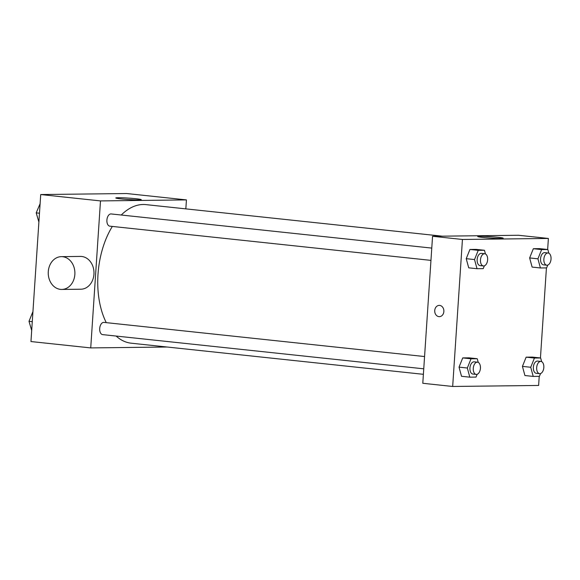 <?xml version="1.0" encoding="UTF-8"?>
<svg xmlns="http://www.w3.org/2000/svg" width="580" height="580" viewBox="0 0 580 580"><rect width="100%" height="100%" fill="white"/><g stroke="black" fill="none" stroke-linecap="round" stroke-linejoin="round"><path stroke-width="0.87" d="M167.069 347.014L90.727 347.913L30.957 341.548L40.716 194.546L126.657 193.531L186.434 199.904L185.832 208.865M112.339 226.432A69.68 40.397 96.1 0 0 97.998 274.383A69.68 40.397 96.1 0 0 106.271 322.639M116.138 336.059A69.68 40.397 96.1 0 0 131.196 343.193L423.385 374.317M442.156 236.169L145.957 204.624A69.68 40.397 96.1 0 0 121.256 215.02M90.727 347.913L100.492 200.912L186.434 199.904M424.567 356.548L103.929 322.393A6.148 3.567 96.1 0 0 99.695 328.548A6.148 3.567 96.1 0 0 102.624 334.617L423.755 368.822M430.954 260.376L109.83 226.164A6.148 3.567 -83.9 0 1 106.938 219.675A6.148 3.567 -83.9 0 1 111.128 213.94L431.774 248.095M100.492 200.912L40.716 194.546M121.082 198.904A12.76 0.711 -176.2 0 1 115.782 197.969A12.76 0.711 -176.2 0 1 128.564 198.106A12.76 0.711 -176.2 0 1 141.252 199.658A12.76 0.711 -176.2 0 1 134.306 199.832A12.76 0.711 -176.2 0 1 121.082 198.904M61.378 256.65L80.475 256.425A16.392 13.325 89.3 0 1 93.946 274.238A16.392 13.325 89.3 0 1 80.859 289.217L61.763 289.442A16.392 13.325 89.3 0 1 48.242 273.202A16.392 13.325 89.3 0 1 61.378 256.65A16.392 13.325 89.3 0 1 74.849 274.463A16.392 13.325 89.3 0 1 61.763 289.442M539.219 376.348L538.617 385.453L452.675 386.468L422.791 383.286L432.557 236.285L518.498 235.27L548.383 238.452L547.65 249.501M532.121 267.083L529.634 257.933L533.339 248.711L539.545 248.639L533.339 248.711L529.634 257.933L532.121 267.083L540.422 267.967L537.936 258.818L541.648 249.596L547.846 249.523L548.847 253.206M461.513 376.282L459.026 367.133L462.731 357.911L468.937 357.838L462.731 357.911L459.026 367.133L461.513 376.282L469.814 377.167L467.328 368.017L471.04 358.795L477.238 358.723L478.239 362.406M546.425 267.902L540.444 357.954M452.675 386.468L462.441 239.468L548.383 238.452M524.922 375.536L522.428 366.386L526.14 357.164L532.338 357.091L526.14 357.164L522.428 366.386L524.922 375.536L533.223 376.42L530.729 367.27L534.441 358.048L540.64 357.976L541.648 361.659M468.72 267.829L466.226 258.68L469.938 249.458L476.137 249.386L469.938 249.458L466.226 258.68L468.72 267.829L477.021 268.714L474.527 259.564L478.239 250.343L484.445 250.27L485.446 253.953M462.441 239.468L432.557 236.285M483.038 237.459A12.76 0.711 -176.2 0 1 477.732 236.524A12.76 0.711 -176.2 0 1 490.513 236.662A12.76 0.711 -176.2 0 1 503.201 238.213A12.76 0.711 -176.2 0 1 496.255 238.387A12.76 0.711 -176.2 0 1 483.038 237.459M443.86 311.511A5.633 4.582 89.3 0 1 439.364 316.658A5.633 4.582 89.3 0 1 434.717 311.076A5.633 4.582 89.3 0 1 439.227 305.385A5.633 4.582 89.3 0 1 443.86 311.511M439.364 316.658A5.633 4.582 89.3 0 1 434.717 311.076A5.633 4.582 89.3 0 1 439.234 305.385M484.343 265.843L483.22 268.642L477.021 268.714M484.699 253.736L481.378 253.38A6.148 3.567 96.1 0 0 477.151 259.536A6.148 3.567 96.1 0 0 480.08 265.604L483.401 265.959A6.148 3.567 96.1 0 0 487.599 260.224A6.148 3.567 96.1 0 0 484.699 253.736A6.148 3.567 96.1 0 0 480.472 259.891A6.148 3.567 96.1 0 0 483.401 265.959M474.527 259.564L466.226 258.68M478.239 250.343L469.938 249.458M484.445 250.27L476.137 249.386M547.752 265.096L546.628 267.895L540.422 267.967M548.107 252.989L544.787 252.633A6.148 3.567 96.1 0 0 540.553 258.789A6.148 3.567 96.1 0 0 543.482 264.857L546.802 265.212A6.148 3.567 96.1 0 0 551 259.477A6.148 3.567 96.1 0 0 548.107 252.989A6.148 3.567 96.1 0 0 543.873 259.144A6.148 3.567 96.1 0 0 546.802 265.212M537.936 258.818L529.634 257.933M541.648 249.596L533.339 248.711M547.846 249.523L539.545 248.639M477.144 374.296L476.021 377.094L469.814 377.167M477.5 362.181L474.179 361.833A6.148 3.567 96.1 0 0 469.945 367.988A6.148 3.567 96.1 0 0 472.874 374.057L476.195 374.412A6.148 3.567 96.1 0 0 480.392 368.677A6.148 3.567 96.1 0 0 477.5 362.181A6.148 3.567 96.1 0 0 473.265 368.344A6.148 3.567 96.1 0 0 476.195 374.412M467.328 368.017L459.026 367.133M471.04 358.795L462.731 357.911M477.238 358.723L468.937 357.838M540.546 373.549L539.422 376.348L533.223 376.42M540.901 361.434L537.58 361.086A6.148 3.567 96.1 0 0 533.353 367.242A6.148 3.567 96.1 0 0 536.283 373.31L539.603 373.665A6.148 3.567 96.1 0 0 543.793 367.93A6.148 3.567 96.1 0 0 540.901 361.434A6.148 3.567 96.1 0 0 536.674 367.597A6.148 3.567 96.1 0 0 539.603 373.665M530.729 367.27L522.428 366.386M534.441 358.048L526.14 357.164M540.64 357.976L532.338 357.091M38.896 222.046L36.206 212.874L40.114 203.652M39.476 213.222L36.206 212.874M31.69 330.498L29 321.327L32.712 312.105M32.277 321.675L29 321.327"/></g></svg>
